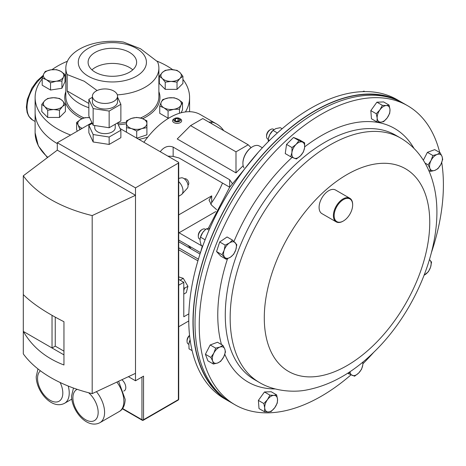 <?xml version="1.0" encoding="UTF-8"?>
<svg xmlns="http://www.w3.org/2000/svg" width="466" height="466" viewBox="0 0 466 466"><rect width="100%" height="100%" fill="white"/><g stroke="black" fill="none" stroke-linecap="round" stroke-linejoin="round"><path stroke-width="0.7" d="M96.089 91.062A12.559 7.252 0 0 0 92.414 96.188A12.559 7.252 0 0 0 100.167 102.887A12.559 7.252 0 0 0 113.855 101.314A12.559 7.252 0 0 0 117.531 96.188A12.559 7.252 0 0 0 109.778 89.489A12.559 7.252 0 0 0 96.089 91.062M92.414 96.188L92.414 101.751A12.559 7.252 0 0 0 100.167 108.456A12.559 7.252 0 0 0 113.855 106.883A12.559 7.252 0 0 0 117.531 101.751L117.531 96.188M94.715 125.517L94.715 127.719A10.258 5.918 0 0 0 101.046 133.189A10.258 5.918 0 0 0 112.224 131.907A10.258 5.918 0 0 0 115.23 127.719L115.23 124.241M123.764 391.096L124.358 390.753A6.973 4.025 -120 0 0 125.803 387.561A6.973 4.025 -120 0 0 121.888 379.726M91.959 122.721L57.301 142.73L57.301 150.145L23.3 175.81A128.121 73.972 -0 0 0 92.186 215.577L135.495 195.295L135.495 187.874L178.379 163.112A1.136 0.658 -0 0 0 178.711 162.651A1.136 0.658 -0 0 0 178.379 162.185L120.059 128.511M88.855 99.34L93.148 108.584L109.149 111.059L120.869 104.291L120.869 120.985L109.149 127.748L93.148 125.272L88.855 116.034L88.855 99.34L92.414 97.289M117.531 97.109L120.869 104.291M117.473 122.948L120.869 130.259L109.149 137.027L93.148 134.546L88.855 125.307L92.251 123.35M178.379 163.112L178.379 399.601L143.557 419.709L143.557 376.12L135.495 380.774L135.495 195.295L57.301 150.145M135.495 380.774L128.4 376.679M63.959 354.871L23.3 331.396C32.236 346.861 45.785 358.057 63.959 364.989L63.959 321.721C45.785 312.523 32.236 303.471 23.3 294.564L23.3 353.869A128.121 73.972 -0 0 0 92.186 393.642L92.186 215.577M23.3 175.81L23.3 294.564M135.495 373.353L92.186 393.642M135.495 187.874L57.301 142.73M93.148 134.546L93.148 141.967L109.149 144.443L120.869 137.68L120.869 130.259M93.148 141.967L88.855 132.728L88.855 125.307M52.035 315.342L52.035 347.986L55.25 346.133L63.959 351.16M55.25 317.142L55.25 346.133M109.149 137.027L109.149 144.443M109.149 111.059L109.149 127.748M93.148 108.584L93.148 125.272M402.391 102.718A172.647 99.677 120 0 0 401.372 102.112L397.154 99.683A172.647 99.677 120 0 0 249.793 162.36A172.647 99.677 120 0 0 192.912 353.764A172.647 99.677 120 0 0 224.513 398.715L228.724 401.15A172.647 99.677 120 0 0 229.761 401.733M401.372 102.112A172.647 99.677 120 0 0 254.011 164.795A172.647 99.677 120 0 0 197.13 356.199A172.647 99.677 120 0 0 228.724 401.15M350.985 374.868A172.647 99.677 -60 0 1 234.998 404.768A172.647 99.677 -60 0 1 203.397 359.816A172.647 99.677 -60 0 1 260.278 168.412A172.647 99.677 -60 0 1 407.639 105.735A172.647 99.677 -60 0 1 439.24 150.687A172.647 99.677 -60 0 1 439.712 152.522M234.998 404.768L230.781 402.333A172.647 99.677 -60 0 1 199.186 357.381A172.647 99.677 -60 0 1 256.067 165.978A172.647 99.677 -60 0 1 403.428 103.301L407.639 105.735M441.727 162.488A172.647 99.677 -60 0 1 431.557 252.176M373.773 352.255A172.647 99.677 -60 0 1 362.915 363.765M57.301 143.627A77.234 44.59 180 0 1 35.119 112.353A77.234 44.59 0 0 0 57.301 143.627M396.415 99.864A172.373 99.52 120 0 0 209.49 242.204A172.373 99.52 120 0 0 224.297 397.981M243.147 165.71L235.994 172.892L177.226 138.961L190.577 125.61L235.994 151.829L248.197 144.78L202.786 118.562L190.577 125.61M223.727 130.649A61.337 35.41 120 0 0 216.661 124.003A61.337 35.41 120 0 0 211.692 121.941L209.059 122.109M216.661 124.003L200.339 114.578A61.337 35.41 120 0 0 143.907 142.281M232.237 183.4L229.68 179.742L173.142 147.099C168.308 145.293 164.02 146.802 160.292 151.619A61.337 35.41 120 0 0 160.228 151.706M178.711 240.037L200.485 252.607M210.679 204.23L211.692 202.623A61.337 35.41 120 0 0 222.503 183.068M229.68 179.742L229.68 187.204L179.049 157.98L173.142 156.395L167.871 156.116M178.711 214.896L211.692 195.86L209.03 200.153L211.692 205.267L216.684 209.688M178.711 232.464L179.049 232.767L215.741 211.581M179.049 232.767L202.261 246.165M187.885 245.337L190.577 248.029M235.994 172.892L235.994 151.829M251.063 147.646L248.197 144.78M91.942 69.853A24.261 14.009 180 0 1 95.204 67.518A24.261 14.009 180 0 1 132.775 69.853M95.204 52.378A24.261 14.009 180 0 1 121.643 49.344A24.261 14.009 180 0 1 136.62 62.287A24.261 14.009 180 0 1 129.513 72.189A24.261 14.009 180 0 1 103.073 75.224A24.261 14.009 180 0 1 88.097 62.287A24.261 14.009 180 0 1 95.204 52.378M136.451 48.377A34.076 19.671 180 0 1 136.451 76.197A34.076 19.671 180 0 1 88.26 76.197A34.076 19.671 180 0 1 88.26 48.377A34.076 19.671 180 0 1 136.451 48.377M88.855 107.728A46.524 26.859 180 0 1 79.459 103.539A46.524 26.859 180 0 1 67.18 90.957L67.18 74.566L84.218 81.23L97.097 90.538M67.18 74.566A46.524 26.859 180 0 1 65.834 68.153A46.524 26.859 180 0 1 123.467 42.068L140.499 48.738L157.537 61.739A46.524 26.859 180 0 1 158.883 68.153A46.524 26.859 180 0 1 117.321 94.86M156.751 61.023A77.234 44.59 180 0 1 166.974 65.98A77.234 44.59 180 0 1 172.682 69.667M182.917 79.371A77.234 44.59 180 0 1 189.592 97.511A77.234 44.59 180 0 1 185.439 111.939M147.745 137.15A77.234 44.59 180 0 1 138.897 139.392M70.628 135.035A77.234 44.59 180 0 1 57.743 129.041A77.234 44.59 180 0 1 35.119 97.511A77.234 44.59 180 0 1 42.202 78.859M52.023 69.673A77.234 44.59 180 0 1 67.395 61.256M88.855 103.469L67.18 90.957M178.711 326.765L188.759 320.969M188.858 313.851L183.785 316.775L183.785 282.291L178.711 279.367M183.785 282.291L178.711 285.221M182.917 76.249L179.969 72.556L177.022 70.354L171.121 69.609L165.226 70.354L162.279 72.556L159.331 76.249L162.279 78.457L165.226 82.15L171.121 81.404L177.022 82.15L179.969 78.457L182.917 76.249L182.917 83.461L177.022 89.356L177.022 82.15M177.022 89.356L165.226 89.356L165.226 82.15M165.226 89.356L159.331 83.461L159.331 76.249M162.279 72.556A10.211 5.895 180 0 1 171.121 69.609A10.211 5.895 180 0 1 179.969 72.556A10.211 5.895 180 0 1 179.969 78.457A10.211 5.895 0 0 1 171.121 81.404A10.211 5.895 180 0 1 162.279 78.457A10.211 5.895 180 0 1 162.279 72.556M41.8 104.355L44.748 106.563L47.695 110.256L53.59 109.51L59.491 110.256L62.438 106.563L65.386 104.355L62.438 100.662L59.491 98.46L53.59 97.714L47.695 98.46L44.748 100.662L41.8 104.355L41.8 111.566L47.695 117.461L47.695 110.256M59.491 110.256L59.491 117.461L65.386 111.566L65.386 104.355M59.491 117.461L47.695 117.461M62.438 106.563A10.211 5.895 180 0 1 53.59 109.51A10.211 5.895 180 0 1 44.748 106.563A10.211 5.895 180 0 1 44.748 100.662A10.211 5.895 0 0 1 53.59 97.714A10.211 5.895 180 0 1 62.438 100.662A10.211 5.895 180 0 1 62.438 106.563M136.701 131.039L141.804 128.593L146.912 127.637L146.912 120.828L141.804 118.381L136.701 117.42L131.593 118.381L126.484 120.828L126.484 127.637L131.593 128.593L136.701 131.039L136.701 138.122M146.912 127.637L146.912 134.843L136.841 138.204M126.484 132.222L126.484 127.637M141.804 118.381A10.211 5.895 180 0 1 146.912 123.484A10.211 5.895 180 0 1 141.804 128.593A10.211 5.895 180 0 1 131.593 128.593A10.211 5.895 0 0 1 126.484 123.484A10.211 5.895 180 0 1 131.593 118.381A10.211 5.895 180 0 1 141.804 118.381M79.68 129.81L79.68 129.047L81.166 128.954M77.315 131.173L76.622 129.676L76.622 122.471L78.154 125.01L79.68 129.047M82.22 128.342A10.211 5.895 180 0 1 78.154 125.01A10.211 5.895 0 0 1 80.793 119.319A10.211 5.895 180 0 1 89.612 117.665L84.963 117.653L80.793 119.319L76.622 122.471M45.254 71.438L43.728 73.978L42.202 78.014L46.373 79.674L50.538 82.826L56.235 81.201L61.931 81.067L63.458 77.03L64.984 74.49L60.813 71.339L56.648 69.673L50.951 69.813L45.254 71.438M64.984 74.49L64.984 81.696L61.931 88.272L50.538 90.037L42.202 85.22L42.202 78.014M61.931 88.272L61.931 81.067M50.538 90.037L50.538 82.826M56.235 81.201A10.211 5.895 180 0 1 46.373 79.674A10.211 5.895 180 0 1 43.728 73.978A10.211 5.895 180 0 1 50.951 69.813A10.211 5.895 0 0 1 60.813 71.339A10.211 5.895 180 0 1 63.458 77.03A10.211 5.895 180 0 1 56.235 81.201M179.462 109.172L180.989 105.141L182.515 102.596L178.344 99.444L174.173 97.778L168.476 97.918L162.785 99.543L161.259 102.089L159.733 106.12L163.898 107.78L168.069 110.931L173.766 109.306L179.462 109.172L179.462 113.255M182.515 102.596L182.515 109.801L181.134 112.784M169.03 117.997L168.069 118.143L168.069 110.931M168.069 118.143L159.733 113.325L159.733 106.12M168.476 97.918A10.211 5.895 180 0 1 178.344 99.444A10.211 5.895 180 0 1 180.989 105.141A10.211 5.895 180 0 1 173.766 109.306A10.211 5.895 0 0 1 163.898 107.78A10.211 5.895 180 0 1 161.259 102.089A10.211 5.895 180 0 1 168.476 97.918M242.914 163.176A13.083 7.555 -60 0 1 242.914 162.96A13.083 7.555 -60 0 1 252.164 146.936A13.083 7.555 -60 0 1 252.356 146.825M262.387 147.78L259.364 146.033A13.63 7.87 120 0 0 252.549 146.708A13.63 7.87 120 0 0 242.914 163.403A13.63 7.87 120 0 0 243.631 167.201A13.63 7.87 120 0 0 243.968 167.859M184.443 178.892L184.501 178.857A3.542 2.045 60 0 1 186.278 179.031A3.542 2.045 60 0 1 188.59 182.154A3.542 2.045 60 0 1 188.048 184.99L187.984 185.025M178.711 196.227L181.222 194.776A8.604 4.969 -120 0 0 181.932 194.2L187.285 188.316A6.145 3.547 -120 0 0 187.548 183.295A6.145 3.547 -120 0 0 183.703 178.391A6.145 3.547 -120 0 0 181.245 177.855L178.711 178.402M181.932 194.2A8.604 4.969 -120 0 0 178.711 181.647M189.557 335.386A4.479 2.586 120 0 0 187.798 337.623A4.479 2.586 120 0 0 187.052 340.407L187.052 341.386A5.679 3.279 120 0 0 188.229 343.984L188.817 344.327M189.586 335.619A5.679 3.279 120 0 0 187.996 337.856A5.679 3.279 120 0 0 187.052 341.386M213.399 364.028L217.622 363.002L220.703 361.313L223.663 356.985L225.48 351.999L224.787 349.034L222.952 345.405L219.876 347.094L215.647 348.119L213.83 353.112L210.871 357.434L212.706 361.063L213.399 364.028L207.929 360.876L205.407 354.277L210.871 357.434M205.407 354.277L210.183 344.968L215.647 348.119M210.183 344.968L217.488 342.248L222.952 345.405M224.787 349.034A9.087 5.248 -60 0 1 223.663 356.985A9.087 5.248 -60 0 1 217.622 363.002A9.087 5.248 -60 0 1 212.706 361.063A9.087 5.248 120 0 1 213.83 353.112A9.087 5.248 -60 0 1 219.876 347.094A9.087 5.248 -60 0 1 224.787 349.034M273.979 129.554L273.42 129.228A5.679 3.279 120 0 0 273.163 129.105A5.679 3.279 120 0 0 270.577 129.513L269.727 130.002A4.479 2.586 120 0 0 266.564 135.484L266.564 136.468A5.679 3.279 120 0 0 267.74 139.066L268.27 139.375M270.577 129.513A5.679 3.279 120 0 0 266.564 136.468M292.007 147.559L291.932 152.481L290.708 156.739L296.382 158.982L300.448 155.842L303.36 152.032L304.583 147.774L304.659 142.852L298.98 140.61L296.067 144.413L292.007 147.559L286.543 144.402L293.516 137.458L298.98 140.61M290.708 156.739L285.244 153.588L286.543 144.402M293.516 137.458L299.195 139.695L304.659 142.852M300.448 155.842A9.087 5.248 -60 0 1 294.122 158.195A9.087 5.248 -60 0 1 291.932 152.481A9.087 5.248 -60 0 1 296.067 144.413A9.087 5.248 120 0 1 302.393 142.06A9.087 5.248 -60 0 1 304.583 147.774A9.087 5.248 -60 0 1 300.448 155.842M347.653 373.237L354.591 376.202L358.651 373.062L361.564 369.258L362.787 364.995L362.962 362M349.657 371.926L348.912 373.965M362.746 362.175A9.087 5.248 -60 0 1 362.787 364.995A9.087 5.248 -60 0 1 358.651 373.062A9.087 5.248 120 0 1 352.325 375.415A9.087 5.248 -60 0 1 350.059 371.658M440.172 152.784L437.096 154.473L432.867 155.504L431.056 160.49L428.091 164.813L429.926 168.442L430.619 171.412L434.842 170.381L437.923 168.692L440.883 164.37L442.7 159.378L442.013 156.413L440.172 152.784L434.708 149.627L427.404 152.347L432.867 155.504M428.685 170.294L430.619 171.412M425.039 163.053L428.091 164.813M423.355 160.24L427.404 152.347M429.926 168.442A9.087 5.248 -60 0 1 431.056 160.49A9.087 5.248 -60 0 1 437.096 154.473A9.087 5.248 -60 0 1 442.013 156.413A9.087 5.248 120 0 1 440.883 164.37A9.087 5.248 -60 0 1 434.842 170.381A9.087 5.248 -60 0 1 429.926 168.442M382.37 105.339L379.901 109.877L376.289 113.756L377.18 118.172L376.924 121.923L380.856 122.127L383.64 121.673L387.258 117.799L389.727 113.261L389.984 109.504L389.087 105.089L386.302 105.543L382.37 105.339L376.907 102.182L383.623 101.938L389.087 105.089M376.924 121.923L371.454 118.766L370.82 110.599L376.907 102.182M370.82 110.599L376.289 113.756M380.856 122.127A9.087 5.248 -60 0 1 377.18 118.172A9.087 5.248 -60 0 1 379.901 109.877A9.087 5.248 -60 0 1 386.302 105.543A9.087 5.248 120 0 1 389.984 109.504A9.087 5.248 -60 0 1 387.258 117.799A9.087 5.248 -60 0 1 380.856 122.127M424.165 275.208L428.411 271.678L430.555 267.222L431.557 262.102L429.501 259.62M429.477 259.69A9.087 5.248 -60 0 1 430.007 260.15A9.087 5.248 -60 0 1 430.555 267.222A9.087 5.248 120 0 1 425.289 274.509A9.087 5.248 -60 0 1 424.188 275.144M271.2 411.478L274.818 407.599L277.282 403.061L277.538 399.31L276.647 394.894L273.862 395.349L269.93 395.139L267.461 399.677L263.843 403.556L264.735 407.971L264.478 411.723L268.416 411.932L271.2 411.478M263.843 403.556L258.38 400.399L259.014 408.571L264.478 411.723M258.38 400.399L264.461 391.982L269.93 395.139M264.461 391.982L271.183 391.737L276.647 394.894M273.862 395.349A9.087 5.248 -60 0 1 277.538 399.31A9.087 5.248 -60 0 1 274.818 407.599A9.087 5.248 -60 0 1 268.416 411.932A9.087 5.248 120 0 1 264.735 407.971A9.087 5.248 -60 0 1 267.461 399.677A9.087 5.248 -60 0 1 273.862 395.349M205.687 229.458L205.145 229.144A5.679 3.279 120 0 0 202.302 229.423L201.452 229.913A4.479 2.586 120 0 0 201.184 230.082A4.479 2.586 120 0 0 198.289 235.4L198.289 236.379A5.679 3.279 120 0 0 199.465 238.976L200.042 239.308M202.302 229.423A5.679 3.279 120 0 0 201.959 229.639A5.679 3.279 120 0 0 198.289 236.379M222.014 254.71L226.26 259.282L230.53 257.115L233.652 254.285L235.802 249.828L236.798 244.708L232.551 240.136L229.429 242.967L225.16 245.133L224.163 250.254L222.014 254.71L216.55 251.553L219.696 241.982L225.16 245.133M226.26 259.282L220.797 256.131L216.55 251.553M219.696 241.982L227.088 236.978L232.551 240.136M235.802 249.828A9.087 5.248 -60 0 1 230.53 257.115A9.087 5.248 -60 0 1 224.711 257.331A9.087 5.248 -60 0 1 224.163 250.254A9.087 5.248 120 0 1 229.429 242.967A9.087 5.248 -60 0 1 235.248 242.751A9.087 5.248 -60 0 1 235.802 249.828M352.64 204.388A13.083 7.555 120 0 0 342.906 199.908A13.083 7.555 120 0 0 334.163 216.201A13.083 7.555 120 0 0 343.401 220.977A13.083 7.555 120 0 0 352.657 204.953A13.083 7.555 120 0 0 352.64 204.388M343.215 221.082A13.63 7.87 -60 0 1 343.017 221.199A13.63 7.87 -60 0 1 336.202 221.874A13.63 7.87 -60 0 1 333.394 216.224A13.63 7.87 -60 0 1 339.091 202.174A13.63 7.87 -60 0 1 349.832 198.266A13.63 7.87 -60 0 1 352.64 203.916A13.63 7.87 -60 0 1 352.657 204.504A13.63 7.87 -60 0 1 352.651 204.731M336.202 221.874L321.913 213.626A13.63 7.87 -60 0 1 319.105 207.97A13.63 7.87 -60 0 1 324.802 193.92A13.63 7.87 -60 0 1 335.543 190.017L349.832 198.266M178.711 276.891L183.278 278.342L187.926 286.287L186.301 292.631L183.785 294.081M183.785 290.819L184.431 288.308L183.785 287.207M180.109 280.171L183.278 278.342M184.431 288.308L187.926 286.287M269.476 140.447L268.212 139.718L268.538 138.047A9.087 5.248 -60 0 1 269.797 134.598A9.087 5.248 -60 0 1 272.936 130.433L275.837 128.581L280.293 127.684L282.134 128.75M277.381 132.938L272.989 130.404L269.797 134.598L268.445 138.478M268.212 139.718L268.358 141.559M189.021 343.023A9.087 5.248 -60 0 1 189.033 342.97A9.087 5.248 -60 0 1 190.111 339.877M190.134 340.034L188.881 343.809L189.033 348.865L192.132 350.653M364.785 91.598L363.987 91.132L362.501 91.651M202.693 246.217L201.161 245.326L200.036 240.782L200.264 237.963A9.087 5.248 -60 0 1 202.762 232.487A9.087 5.248 -60 0 1 204.661 230.344A9.087 5.248 -60 0 1 204.749 230.268M209.91 228.154L206.607 228.742L204.854 230.169L202.762 232.487L200.526 237.159L205.092 239.798M209.042 230.152L206.607 228.742M200.194 238.283L200.526 237.159M174.668 118.457L173.911 118.894A4.543 2.621 0 0 0 172.863 119.849A4.543 2.621 0 0 0 172.583 120.752A4.543 2.621 0 0 0 176.329 123.333A4.543 2.621 0 0 0 181.391 121.655A4.543 2.621 0 0 0 181.67 120.752A4.543 2.621 0 0 0 180.336 118.894L179.579 118.457A3.472 2.004 0 0 0 174.668 118.457A3.472 2.004 0 0 0 173.865 119.185A3.472 2.004 0 0 0 175.927 121.76A3.472 2.004 0 0 0 180.383 120.566A3.472 2.004 0 0 0 179.579 118.457M178.029 118.457L175.443 118.714L174.54 120.135L176.218 121.3L178.804 121.038L179.707 119.616L178.029 118.457L178.029 121.119M175.443 120.764L175.443 118.714M96.404 391.667A22.403 12.937 60 0 1 104.594 412.41A22.403 12.937 60 0 1 99.951 422.662L119.226 411.536A22.403 12.937 -120 0 0 123.869 401.278A22.403 12.937 -120 0 0 116.879 382.073M77.199 389.349A17.859 10.31 -120 0 0 72.906 397.824A17.859 10.31 -120 0 0 85.534 419.697A17.859 10.31 -120 0 0 98.163 412.41A17.859 10.31 -120 0 0 88.604 392.745M68.24 386.052A22.403 12.937 60 0 1 69.236 393.019A22.403 12.937 60 0 1 64.599 403.276L71.793 399.117M40.443 370.82A17.859 10.31 -120 0 0 37.554 378.433A17.859 10.31 -120 0 0 50.182 400.311A17.859 10.31 -120 0 0 62.811 393.019A17.859 10.31 -120 0 0 60.137 382.504M122.564 408.513L141.955 419.709L141.955 377.046M143.557 419.709A1.136 0.658 180 0 1 141.955 419.709A1.136 0.658 -60 0 0 142.188 420.227A1.136 1.136 0 0 0 143.324 420.227A1.136 0.658 60 0 0 143.557 419.709M178.146 400.119A1.136 1.136 0 0 0 178.711 399.135A1.136 0.658 -0 0 1 178.379 399.601A1.136 0.658 60 0 1 178.146 400.119L143.324 420.227M254.506 379.644A141.134 81.486 -60 0 1 228.678 342.894A141.134 81.486 -60 0 1 275.173 186.429A141.134 81.486 -60 0 1 395.64 135.192L400.521 138.012A141.134 81.486 -60 0 0 280.054 189.248A141.134 81.486 -60 0 0 233.559 345.714A141.134 81.486 -60 0 0 259.387 382.464L254.506 379.644M275.167 388.935A146.441 84.55 -60 0 1 224.804 354.294M221.461 344.543A146.441 84.55 -60 0 1 221.298 343.943A146.441 84.55 -60 0 1 227.519 258.758M267.105 340.955A117.001 67.553 -60 0 1 325.606 190.175A117.001 67.553 -60 0 1 426.932 199.227A117.001 67.553 -60 0 1 368.431 350.001A117.001 67.553 -60 0 1 267.105 340.955M233.973 241.458A146.441 84.55 -60 0 1 292.141 157.374M304.688 146.837A146.441 84.55 -60 0 1 414.012 148.438M42.627 76.75A27.261 15.739 120 0 0 27.873 100.609A27.261 15.739 120 0 0 32.678 120.082L28.729 116.174L27.145 112.504L26.393 107.151L27.296 99.468L31.828 88.231L37.018 80.979L43.099 75.463M47.439 157.59L38.299 145.835L35.119 132.827A77.234 44.59 0 0 0 47.806 157.316M211.692 202.623L211.692 195.86M211.692 123.7L211.692 121.941M173.142 156.395L173.142 147.099M65.834 68.153L65.834 96.619A46.524 26.859 0 0 0 79.459 115.615A46.524 26.859 0 0 0 84.002 117.915M81.999 118.69A47.614 27.488 180 0 1 78.69 116.949A47.614 27.488 180 0 1 65.834 91.662M117.642 123.309A46.524 26.859 0 0 0 126.484 122.214M140.522 118.003A46.524 26.859 0 0 0 158.883 96.619L158.883 68.153M158.883 91.662A47.614 27.488 180 0 1 142.695 118.702M126.484 123.764A47.614 27.488 180 0 1 118.329 124.783M200.019 254.034L178.711 241.738M198.405 259.172L178.711 247.801M197.91 260.826L178.711 249.747M73.459 388.044L71.578 395.972C71.49 410.534 87.002 429.477 99.951 422.662M118.62 381.258L125.197 399.426C124.882 405.56 122.89 409.597 119.226 411.536M37.962 368.921L36.226 376.58C36.132 391.143 51.65 410.086 64.599 403.276M142.188 420.227L122.366 408.781M178.711 162.651L178.711 399.135M200.596 252.275L202.308 245.996M208.389 228.218L229.656 187.245L258.38 152.19M259.387 382.464C273.723 391.213 293.481 392.622 306.412 390.019C330.155 385.493 352.482 373.027 373.4 352.622C419.284 308.673 447.465 234.072 433.176 183.126C430.951 174.727 427.625 167.014 423.192 159.989C417.35 150.768 409.795 143.441 400.521 138.012M32.678 120.082L35.119 121.492M35.119 132.827L35.119 97.511M189.592 111.712L189.592 97.511M242.914 162.96L242.914 163.403M252.164 146.936L252.549 146.708M352.657 204.953L352.657 204.504M343.401 220.977L343.017 221.199"/></g></svg>
